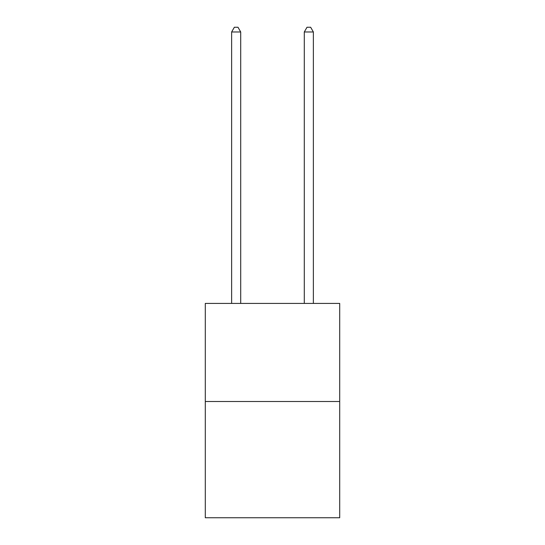 <?xml version="1.0" encoding="UTF-8"?>
<svg xmlns="http://www.w3.org/2000/svg" width="545" height="545" viewBox="0 0 545 545"><rect width="100%" height="100%" fill="white"/><g stroke="black" fill="none" stroke-linecap="round" stroke-linejoin="round"><path stroke-width="0.82" d="M339.705 401.502L339.705 303.415L205.295 303.415L205.295 517.75L339.705 517.75L339.705 401.502L205.295 401.502M240.713 303.415L240.713 31.971L231.632 31.971L231.632 303.415M231.632 31.971L234.357 27.25L237.988 27.25L240.713 31.971M313.368 303.415L313.368 31.971L304.287 31.971L304.287 303.415M304.287 31.971L307.012 27.25L310.643 27.25L313.368 31.971"/></g></svg>
